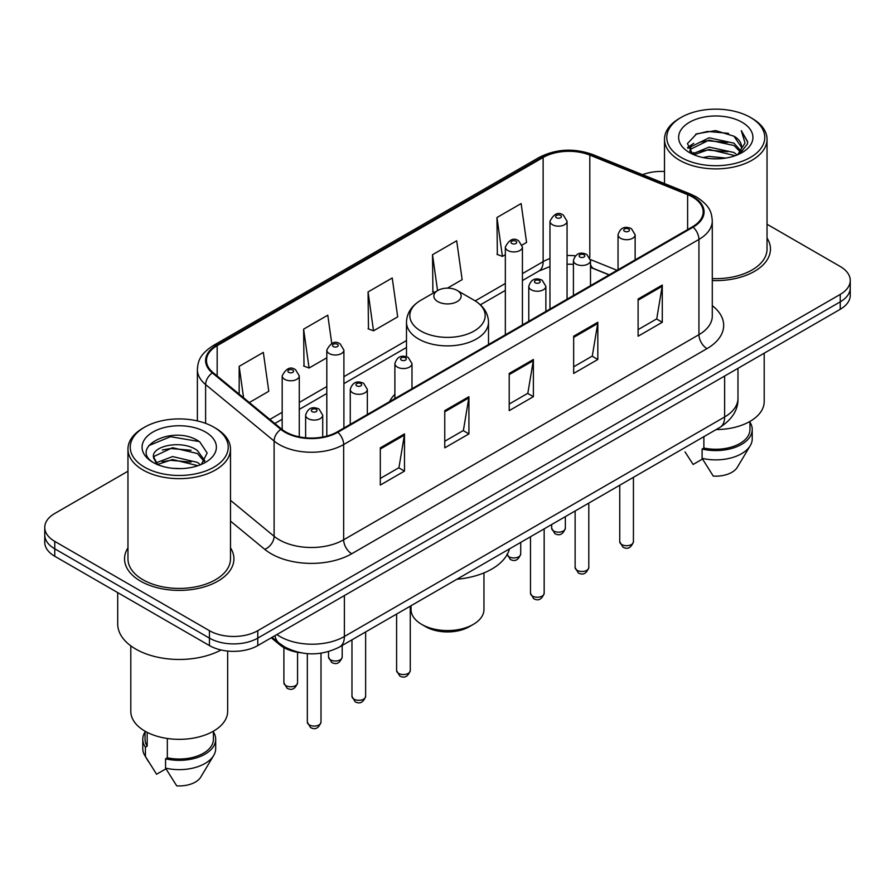 <?xml version="1.0" encoding="UTF-8"?>
<svg xmlns="http://www.w3.org/2000/svg" width="895" height="895" viewBox="0 0 895 895"><rect width="100%" height="100%" fill="white"/><g stroke="black" fill="none" stroke-linecap="round" stroke-linejoin="round"><path stroke-width="1.34" d="M394.885 394.27A60.379 34.86 0 0 0 389.482 401.71M609.092 274.922L591.528 267.818A45.578 26.313 0 0 0 590.499 267.415M300.955 652.813A34.178 19.735 180 0 1 279.743 644.792L271.252 637.788M127.963 471.217L54.763 513.473A34.178 19.735 0 0 0 44.75 527.435L44.75 542.314A34.178 19.735 0 0 0 54.763 556.265L209.441 645.575A34.178 19.735 0 0 0 257.782 645.575L840.237 309.29A34.178 19.735 0 0 0 850.25 295.339L850.25 287.888A34.178 19.735 0 0 1 840.237 301.85A34.178 19.735 0 0 0 850.25 287.888L850.25 280.448A34.178 19.735 0 0 0 840.237 266.497L767.037 224.242M44.75 527.435A34.178 19.735 0 0 0 54.763 541.385L209.441 630.684A34.178 19.735 0 0 0 257.782 630.684L257.782 638.124L840.237 301.85L257.782 638.124A34.178 19.735 0 0 1 209.441 638.124A34.178 19.735 0 0 0 257.782 638.124L257.782 645.575M54.763 541.385L54.763 548.825L209.441 638.124L54.763 548.825A34.178 19.735 0 0 1 44.75 534.874A34.178 19.735 0 0 0 54.763 548.825L54.763 556.265M127.963 547.841A54.684 31.571 0 0 0 124.539 558.827A54.684 31.571 0 0 0 140.56 581.146A54.684 31.571 0 0 0 200.156 587.993A54.684 31.571 0 0 0 233.919 558.827A54.684 31.571 0 0 0 230.496 547.841A54.684 31.571 0 0 1 233.919 558.827A54.684 31.571 0 0 1 200.156 587.993A54.684 31.571 0 0 1 140.56 581.146A54.684 31.571 0 0 1 124.539 558.827A54.684 31.571 0 0 1 127.963 547.841M692.484 197.012A36.46 21.044 180 0 1 703.168 211.891A36.46 21.044 180 0 1 692.484 226.771L337.214 431.893A36.46 21.044 180 0 1 281.567 429.085L213.088 372.622A36.46 21.044 180 0 1 206.488 360.54A36.46 21.044 180 0 1 217.172 345.66L543.131 157.475A36.46 21.044 180 0 1 589.816 155.115L687.617 194.651A36.46 21.044 180 0 1 692.484 197.012M693.133 196.631A37.366 21.581 0 0 0 688.143 194.215L590.342 154.678A37.366 21.581 0 0 0 542.482 157.095L216.523 345.291A37.366 21.581 0 0 0 212.339 372.924L280.817 429.387A37.366 21.581 0 0 0 337.851 432.263L693.133 227.151A37.366 21.581 0 0 0 693.133 196.631M380.308 447.847L380.308 485.056L404.484 471.106L404.484 433.896L380.308 447.847M380.308 478.456L398.924 467.705L404.383 435.127A9.118 5.258 -120 0 0 404.484 433.896M398.767 467.805L404.484 471.106M444.759 410.637L444.759 447.847L468.924 433.896L468.924 396.686L444.759 410.637M444.759 441.246L463.375 430.495L468.835 397.917A9.118 5.258 -120 0 0 468.924 396.686M463.207 430.596L468.924 433.896M638.113 299.008L638.113 336.218L662.278 322.267L662.278 285.058L638.113 299.008M638.113 329.617L656.729 318.866L662.177 286.288A9.118 5.258 -120 0 0 662.278 285.058M656.561 318.967L662.278 322.267M573.661 336.218L573.661 373.428L597.826 359.477L597.826 322.267L573.661 336.218M573.661 366.827L592.277 356.076L597.726 323.498A9.118 5.258 -120 0 0 597.826 322.267M592.11 356.176L597.826 359.477M509.21 373.428L509.21 410.637L533.375 396.686L533.375 359.477L509.21 373.428M509.21 404.037L527.826 393.285L533.286 360.707A9.118 5.258 -120 0 0 533.375 359.477M527.658 393.386L533.375 396.686M712.286 280.56A54.684 31.571 0 0 0 770.461 249.056A54.684 31.571 0 0 0 767.037 238.07A54.684 31.571 0 0 1 770.461 249.056A54.684 31.571 0 0 1 712.286 280.56M257.782 630.684L840.237 294.41A34.178 19.735 0 0 0 850.25 280.448M664.504 171.493A34.178 19.735 0 0 0 642.565 174.682M249.347 402.515L268.791 391.283L263.331 352.406L239.166 366.357L239.166 394.124M447.444 288.134L462.144 279.654L456.685 240.777L432.52 254.728L432.9 291.714M522.121 245.017L526.584 242.444L521.136 203.568L496.96 217.519L497.351 254.504M331.743 343.389L327.783 315.197L303.618 329.147L304.009 366.133M368.069 291.938L373.517 330.814L397.693 316.864L392.234 277.987L368.069 291.938L368.46 328.924M373.517 330.814L368.069 328.778M434.567 292.341L432.52 291.569M432.52 254.728L437.554 290.618M496.96 217.519L502.419 256.395L505.339 254.717M502.419 256.395L496.96 254.359M303.618 329.147L309.077 368.024L326.809 357.787M309.077 368.024L303.618 365.988M239.166 366.357L243.574 397.76M681.129 157.43A48.99 28.282 0 0 0 750.413 157.43A48.99 28.282 0 0 0 750.413 117.424L752.024 118.353A51.272 29.602 0 0 1 767.037 139.284A51.272 29.602 0 0 1 735.388 166.638A51.272 29.602 0 0 1 679.518 160.216A51.272 29.602 0 0 1 664.504 139.284A51.272 29.602 0 0 1 679.518 118.353L681.129 117.424A48.99 28.282 0 0 0 681.129 157.43M712.286 278.591A51.272 29.602 0 0 0 767.037 249.056L767.037 139.284M716.145 429.566A48.419 27.958 0 0 0 764.196 401.62L764.196 353.189M702.821 157.531L709.108 156.401L725.856 158.068M710.182 158.628L718.383 158.818M692.338 153.974L709.108 147.093L733.978 152.497L737.133 154.969M693.938 154.779L709.108 149.42L735.231 155.696M690.258 152.049L690.895 146.758L709.108 137.796L733.978 143.189L740.635 150.606M690.112 151.389L690.895 149.085L709.108 140.112L733.978 145.516L740.042 151.702M737.267 154.913A25.754 14.868 0 0 0 741.53 146.724A25.754 14.868 0 0 0 733.978 136.208L741.507 147.283M742.044 122.257A37.154 21.446 0 0 0 689.508 122.257A37.154 21.446 0 0 0 689.508 152.586A37.154 21.446 0 0 0 742.044 152.586A37.154 21.446 0 0 0 742.044 122.257M733.978 136.208L715.631 130.581L696.612 133.847L687.438 143.592L692.652 154.208M739.785 153.795L747.448 143.994L747.694 141.69L741.306 130.636L745.032 143.01L737.681 154.745M685.011 451.885L693.122 464.46L702.519 459.034M703.873 436.659L703.873 448.026A34.178 19.735 0 0 0 749.954 429.522L749.954 421.422M752.024 118.353L750.413 117.424A48.99 28.282 0 0 0 681.129 117.424M703.873 448.026L702.105 449.044L702.105 458.341L713.259 476.084A22.789 13.156 0 0 0 737.312 467.302L750.234 445.699A36.46 21.044 0 0 0 752.225 438.83L752.225 429.522A36.46 21.044 0 0 0 749.954 422.205M702.105 458.341A36.46 21.044 0 0 0 750.234 445.699M702.105 449.044A36.46 21.044 0 0 0 752.225 429.522M741.306 130.636L747.683 142.137M695.572 134.351L707.509 131.442L728.508 133.355M687.908 148.357L691.566 145.639M699.812 142.215L707.509 140.75L727.736 142.428M699.812 151.512L707.509 150.047L727.736 151.736M687.617 147.474L693.726 143.312M691.88 153.593L693.726 152.62M411.04 605.725L411.04 609.529A36.46 21.044 0 0 0 421.724 624.408L425.751 626.735A30.766 17.755 0 0 0 469.248 626.735L473.276 624.408A36.46 21.044 0 0 0 483.96 609.529L483.96 572.901M425.751 626.735L421.724 624.408A36.46 21.044 0 0 0 473.276 624.408M437.834 301.615A13.671 7.898 0 0 0 457.166 301.615A13.671 7.898 0 0 0 457.166 290.45L474.137 300.25A37.679 21.748 0 0 0 474.137 300.25A37.679 21.748 0 0 1 474.137 331.016A37.679 21.748 0 0 1 420.863 331.016A37.679 21.748 0 0 1 420.851 300.25C411.577 305.766 406.789 313.082 406.487 322.211A41.013 23.684 0 0 0 418.502 338.959A41.013 23.684 0 0 0 463.196 344.083A41.013 23.684 0 0 0 488.513 322.211C488.211 313.082 483.423 305.766 474.149 300.25L457.166 290.45A13.671 7.898 0 0 0 437.834 290.45A13.671 7.898 0 0 0 437.834 301.615M456.897 579.244A62.661 36.18 0 0 0 509.456 548.903M144.587 467.19A48.99 28.282 0 0 0 213.871 467.19A48.99 28.282 0 0 0 213.871 427.195L215.482 428.123A51.272 29.602 0 0 1 230.496 449.055A51.272 29.602 0 0 1 198.847 476.397A51.272 29.602 0 0 1 142.976 469.987A51.272 29.602 0 0 1 127.963 449.055A51.272 29.602 0 0 1 142.976 428.123L144.587 427.195A48.99 28.282 0 0 0 144.587 467.19M127.963 449.055L127.963 558.827A51.272 29.602 0 0 0 142.976 579.759A51.272 29.602 0 0 0 198.847 586.169A51.272 29.602 0 0 0 230.496 558.827L230.496 449.055M117.704 592.613L117.704 623.938A61.52 35.52 0 0 0 135.727 649.054A61.52 35.52 0 0 0 221.087 649.983M130.804 645.854L130.804 711.391A48.419 27.958 0 0 0 144.99 731.159A48.419 27.958 0 0 0 197.761 737.212A48.419 27.958 0 0 0 227.654 711.391L227.654 651.045M173.003 468.342L181.685 468.6M155.976 462.894L172.567 456.562L197.437 462.379L200.458 464.796M157.498 464.483L172.567 459.515L197.985 465.713M153.47 456.651L157.733 464.684M153.526 457.446C150.752 445.978 182.177 439.165 197.437 450.565L204.843 460.791M153.638 458.162L154.354 456.249L172.567 447.701L197.437 453.519L204.261 461.551M201.33 464.438L207.148 453.004L199.786 441.917C173.731 423.178 127.403 447.869 154.153 463.006L154.287 463.084M205.492 432.028A37.154 21.446 0 0 0 152.956 432.028A37.154 21.446 0 0 0 152.956 462.357A37.154 21.446 0 0 0 205.492 462.357A37.154 21.446 0 0 0 205.492 432.028M145.046 731.193L145.046 739.292A34.178 19.735 0 0 0 147.183 746.161L147.183 732.345M145.046 731.965A36.46 21.044 0 0 0 142.775 739.292L142.775 748.6A36.46 21.044 0 0 0 144.766 755.469A36.46 21.044 0 0 0 145.426 756.488L156.58 774.231L165.978 768.805M145.426 756.488L145.426 747.18L147.183 746.161M142.775 739.292A36.46 21.044 0 0 0 145.426 747.18M157.128 464.706L153.582 457.871M167.331 738.487L167.331 757.796A34.178 19.735 0 0 0 213.413 739.292L213.413 731.193M215.482 428.123L213.871 427.195A48.99 28.282 0 0 0 144.587 427.195M167.331 757.796L165.564 758.815L165.564 768.111L176.718 785.855A22.789 13.156 0 0 0 200.771 777.073L213.692 755.469A36.46 21.044 0 0 0 215.684 748.6L215.684 739.292A36.46 21.044 0 0 0 213.413 731.965M165.564 768.111A36.46 21.044 0 0 0 213.692 755.469M165.564 758.815A36.46 21.044 0 0 0 215.684 739.292M148.727 445.643L170.531 436.693L199.283 441.571M162.353 449.984L170.531 448.507L191.06 450.263M162.353 461.798L170.531 460.321L191.06 462.077M279.743 643.628L279.743 644.792M276.868 634.544A45.578 26.313 0 0 0 279.934 636.502A45.578 26.313 0 0 0 344.385 636.502L724.637 416.969A45.578 26.313 0 0 0 737.983 398.364C738.319 409.664 732.289 419.352 719.916 427.396L339.664 646.928A22.789 13.156 60 0 0 344.385 636.502L344.385 595.567M724.637 376.034L724.637 416.969A22.789 13.156 60 0 1 719.916 427.396M275.022 635.618A22.789 15.237 129.5 0 0 278.994 643.024L272.069 637.318M840.237 309.29L840.237 294.41M209.441 645.575L209.441 630.684M712.286 305.654A56.967 32.891 180 0 1 706.994 348.636L351.713 553.759A11.389 6.578 60 0 1 343.658 539.797L698.939 334.685A45.578 26.313 0 0 0 712.286 316.08L712.286 220.819A45.578 26.313 180 0 1 698.939 239.424A11.389 6.578 -120 0 0 693.133 227.151M351.713 553.759A56.967 32.891 180 0 1 271.151 553.759A56.967 32.891 180 0 1 264.763 549.362L230.496 521.103M280.817 429.387A11.389 7.619 129.5 0 0 274.105 441.034L274.105 536.284A45.578 26.313 0 0 0 279.206 539.797A45.578 26.313 0 0 0 343.658 539.797L343.658 444.546A45.578 26.313 180 0 1 274.105 441.034L205.615 384.57A45.578 26.313 180 0 1 197.381 369.478L197.381 420.918M712.286 220.819C711.547 212.988 710.82 206.476 696.578 197.001L690.582 194.092A11.389 5.336 112 0 0 688.143 194.215M690.582 194.092L592.781 154.555C573.908 147.876 555.996 148.85 539.047 157.464A11.389 6.578 60 0 1 542.482 157.095M216.523 345.291A11.389 6.578 -120 0 0 213.088 345.66C199.272 354.711 198.008 361.535 197.381 369.478M212.339 372.924A11.389 7.619 129.5 0 0 205.615 384.57L205.615 423.369M592.781 154.555A11.389 5.336 112 0 0 590.342 154.678M337.851 432.263A11.389 6.578 60 0 1 343.658 444.546L698.939 239.424L698.939 334.685A11.389 6.578 60 0 0 706.994 348.636M230.496 500.339L274.105 536.284A11.389 7.619 -50.5 0 1 264.763 549.362M217.172 345.66L217.172 375.989M687.617 194.651L687.617 229.59M589.816 155.115L589.816 257.603M617.069 270.312L590.431 259.55M575.34 255.825A36.46 21.044 0 0 0 567.061 255.522M549.966 258.554A36.46 21.044 0 0 0 543.131 261.664L522.423 273.613M543.131 157.475L543.131 261.664A20.507 11.836 60 0 1 538.88 271.051L522.423 280.549M505.339 283.48L475.2 300.877M406.487 340.547L343.904 376.683M326.809 386.55L299.277 402.448M282.182 412.315L269.865 419.431M609.26 274.821L593.9 268.612A20.507 9.599 -68 0 1 590.499 264.361M509.21 374.602L533.286 360.707M573.661 337.393L597.726 323.498M638.113 300.183L662.177 286.288M444.759 411.812L468.835 397.917M380.308 449.022L404.383 435.127M633.425 541.755C631.176 547.908 627.675 549.709 622.931 547.158L619.754 541.755A6.836 3.949 0 0 0 621.756 544.552A6.836 3.949 0 0 0 629.207 545.402A6.836 3.949 0 0 0 633.425 541.755L633.425 477.326M620.548 238.26A8.547 4.934 180 0 1 618.042 234.77C620.224 227.766 624.699 225.73 631.456 228.684L635.137 234.77A8.547 4.934 180 0 1 629.856 239.334A8.547 4.934 180 0 1 620.548 238.26M628.603 228.963A2.853 1.645 0 0 0 624.576 228.963A2.853 1.645 0 0 0 624.576 231.29A2.853 1.645 0 0 0 628.603 231.29A2.853 1.645 0 0 0 628.603 228.963M588.798 567.531C586.538 573.673 583.048 575.474 578.304 572.923L575.127 567.531A6.836 3.949 0 0 0 577.13 570.316A6.836 3.949 0 0 0 584.569 571.178A6.836 3.949 0 0 0 588.798 567.531L588.798 503.102M575.91 264.036A8.547 4.934 180 0 1 573.415 260.546C575.597 253.531 580.061 251.495 586.818 254.448L590.499 260.546A8.547 4.934 180 0 1 585.229 265.099A8.547 4.934 180 0 1 575.91 264.036M583.976 254.728A2.853 1.645 0 0 0 579.949 254.728A2.853 1.645 0 0 0 579.949 257.055A2.853 1.645 0 0 0 583.976 257.055A2.853 1.645 0 0 0 583.976 254.728M544.16 593.296C541.911 599.437 538.41 601.239 533.677 598.688L530.489 593.296A6.836 3.949 0 0 0 532.491 596.081A6.836 3.949 0 0 0 539.942 596.943A6.836 3.949 0 0 0 544.16 593.296L544.16 528.867M531.283 289.801A8.547 4.934 180 0 1 528.777 286.31C530.97 279.296 535.434 277.271 542.191 280.213L545.872 286.31A8.547 4.934 180 0 1 540.591 290.864A8.547 4.934 180 0 1 531.283 289.801M539.338 280.493A2.853 1.645 0 0 0 535.311 280.493A2.853 1.645 0 0 0 535.311 282.82A2.853 1.645 0 0 0 539.338 282.82A2.853 1.645 0 0 0 539.338 280.493M410.268 670.601C408.019 676.743 404.518 678.544 399.774 675.993L396.597 670.601A6.836 3.949 0 0 0 398.599 673.387A6.836 3.949 0 0 0 406.05 674.248A6.836 3.949 0 0 0 410.268 670.601L410.268 606.172M397.391 367.107A8.547 4.934 180 0 1 394.885 363.616C397.067 356.602 401.542 354.565 408.299 357.519L411.98 363.616A8.547 4.934 180 0 1 406.699 368.169A8.547 4.934 180 0 1 397.391 367.107M405.446 357.799A2.853 1.645 0 0 0 401.419 357.799A2.853 1.645 0 0 0 401.419 360.126A2.853 1.645 0 0 0 405.446 360.126A2.853 1.645 0 0 0 405.446 357.799M365.641 696.366C363.381 702.508 359.891 704.309 355.147 701.758L351.97 696.366A6.836 3.949 0 0 0 353.972 699.152A6.836 3.949 0 0 0 361.412 700.013A6.836 3.949 0 0 0 365.641 696.366L365.641 631.937M352.764 392.871A8.547 4.934 180 0 1 350.258 389.381C352.44 382.366 356.915 380.341 363.661 383.284L367.342 389.381A8.547 4.934 180 0 1 362.072 393.934A8.547 4.934 180 0 1 352.764 392.871M360.819 383.563A2.853 1.645 0 0 0 356.792 383.563A2.853 1.645 0 0 0 356.792 385.89A2.853 1.645 0 0 0 360.819 385.89A2.853 1.645 0 0 0 360.819 383.563M321.003 722.131C318.754 728.284 315.264 730.085 310.52 727.534L307.332 722.131A6.836 3.949 0 0 0 309.334 724.928A6.836 3.949 0 0 0 316.785 725.778A6.836 3.949 0 0 0 321.003 722.131L321.003 653.205M308.126 418.636A8.547 4.934 180 0 1 305.62 415.146C307.813 408.142 312.277 406.106 319.034 409.049L322.715 415.146A8.547 4.934 180 0 1 317.445 419.71A8.547 4.934 180 0 1 308.126 418.636M316.181 409.339A2.853 1.645 0 0 0 312.154 409.339A2.853 1.645 0 0 0 312.154 411.655A2.853 1.645 0 0 0 316.181 411.655A2.853 1.645 0 0 0 316.181 409.339M553.681 531.015A6.836 3.949 0 0 0 561.131 531.865A6.836 3.949 0 0 0 565.349 528.229C563.1 534.371 559.599 536.172 554.855 533.621L551.678 528.229A6.836 3.949 0 0 0 553.681 531.015M567.061 299.187L567.061 221.244A8.547 4.934 180 0 1 561.78 225.797A8.547 4.934 180 0 1 552.472 224.723A8.547 4.934 180 0 1 549.966 221.244L549.966 309.055M556.5 217.753A2.853 1.645 0 0 0 560.527 217.753A2.853 1.645 0 0 0 560.527 215.426A2.853 1.645 0 0 0 556.5 215.426A2.853 1.645 0 0 0 556.5 217.753M507.129 554.598A6.836 3.949 0 0 0 509.054 556.779A6.836 3.949 0 0 0 516.505 557.641A6.836 3.949 0 0 0 520.722 553.994C518.462 560.136 514.972 561.937 510.228 559.386L507.051 553.994M522.423 324.963L522.423 247.009A8.547 4.934 180 0 1 517.153 251.562A8.547 4.934 180 0 1 507.845 250.499A8.547 4.934 180 0 1 505.339 247.009L505.339 334.831M511.873 243.518A2.853 1.645 0 0 0 515.9 243.518A2.853 1.645 0 0 0 515.9 241.191A2.853 1.645 0 0 0 511.873 241.191A2.853 1.645 0 0 0 511.873 243.518M330.523 659.85A6.836 3.949 0 0 0 337.974 660.711A6.836 3.949 0 0 0 342.192 657.064C339.943 663.206 336.442 665.007 331.709 662.457L328.521 657.064A6.836 3.949 0 0 0 330.523 659.85M343.904 428.034L343.904 350.079A8.547 4.934 180 0 1 338.623 354.633A8.547 4.934 180 0 1 329.315 353.57A8.547 4.934 180 0 1 326.809 350.079L326.809 436.089M333.343 346.589A2.853 1.645 0 0 0 337.37 346.589A2.853 1.645 0 0 0 337.37 344.262A2.853 1.645 0 0 0 333.343 344.262A2.853 1.645 0 0 0 333.343 346.589M285.897 685.615A6.836 3.949 0 0 0 293.347 686.476A6.836 3.949 0 0 0 297.565 682.829C295.316 688.982 291.815 690.772 287.071 688.233L283.894 682.829A6.836 3.949 0 0 0 285.897 685.615M299.277 436.849L299.277 375.844A8.547 4.934 180 0 1 293.996 380.409A8.547 4.934 180 0 1 284.688 379.335A8.547 4.934 180 0 1 282.182 375.844L282.182 429.578M288.716 372.354A2.853 1.645 0 0 0 292.743 372.354A2.853 1.645 0 0 0 292.743 370.027A2.853 1.645 0 0 0 288.716 370.027A2.853 1.645 0 0 0 288.716 372.354M339.664 646.928C321.327 656.147 302.991 656.147 284.655 646.928L278.994 643.024M737.983 398.364L737.983 368.326M539.047 157.464L213.088 345.66M593.9 268.612L590.499 267.381M573.415 264.293L567.061 264.182M549.966 266.587L538.88 271.051M505.339 290.416L480.391 304.815M406.487 347.484L343.904 383.619M326.809 393.487L299.277 409.384M282.182 419.252L274.81 423.514M690.011 151.781L690.011 150.226M664.504 183.553L664.504 139.284M488.513 344.541L488.513 322.211M406.487 356.725L406.487 322.211M437.834 290.45L420.851 300.25M148.469 761.656L144.766 755.469M619.754 541.755L619.754 485.224M618.042 269.753L618.042 234.77M635.137 259.886L635.137 234.77M575.127 567.531L575.127 510.989M573.415 295.518L573.415 260.546M590.499 285.65L590.499 260.546M530.489 593.296L530.489 536.754M528.777 321.294L528.777 286.31M545.872 311.426L545.872 286.31M396.597 670.601L396.597 614.059M394.885 398.588L394.885 363.616M411.98 388.721L411.98 363.616M351.97 696.366L351.97 639.824M350.258 424.364L350.258 389.381M367.342 414.497L367.342 389.381M307.332 722.131L307.332 653.652M305.62 437.789L305.62 415.146M322.715 437.028L322.715 415.146M565.349 528.229L565.349 516.628M567.061 221.244L563.38 215.147C558.424 211.567 553.949 213.592 549.966 221.244M551.678 528.229L551.678 524.526M520.722 553.994L520.722 542.404M522.423 247.009L518.742 240.912C513.786 237.332 509.322 239.368 505.339 247.009M342.192 657.064L342.192 645.474M343.904 350.079L340.223 343.982C335.267 340.402 330.792 342.438 326.809 350.079M328.521 657.064L328.521 651.594M297.565 682.829L297.565 652.31M299.277 375.844L295.585 369.747C290.629 366.167 286.165 368.203 282.182 375.844M283.894 682.829L283.894 647.611"/></g></svg>
